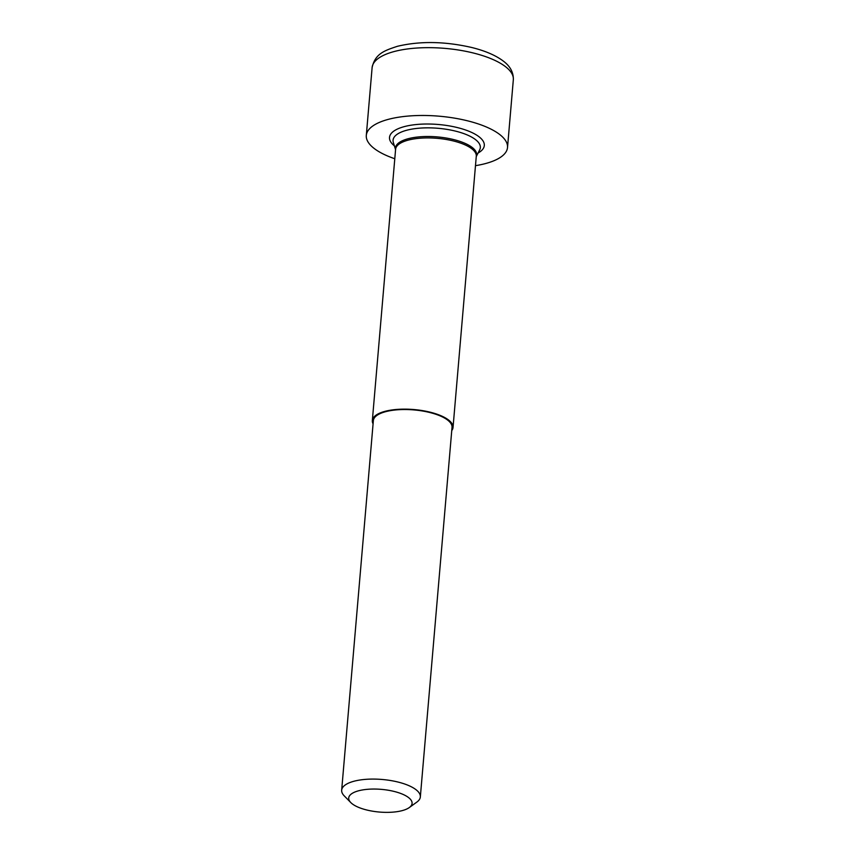 <?xml version="1.0" encoding="UTF-8"?>
<svg xmlns="http://www.w3.org/2000/svg" width="855" height="855" viewBox="0 0 855 855"><rect width="100%" height="100%" fill="white"/><g stroke="black" fill="none" stroke-linecap="round" stroke-linejoin="round"><path stroke-width="1.28" d="M409.278 807.569L416.877 802.076A39.48 14.129 -175.1 0 0 420.339 796.935L452.028 427.372A39.48 14.129 -175.1 0 0 422.017 410.924A39.48 14.129 -175.1 0 0 377.226 415.209A39.48 14.129 -175.1 0 0 373.357 420.628L341.669 790.191A39.48 14.129 -175.1 0 0 344.212 795.845L350.764 802.546A31.795 11.382 -175.1 0 0 366.667 809.974A31.795 11.382 -175.1 0 0 409.278 807.569A31.795 11.382 -175.1 0 0 394.123 791.441A31.795 11.382 -175.1 0 0 358.961 790.693A31.795 11.382 -175.1 0 0 350.764 802.546M420.339 796.935A39.48 14.129 -175.1 0 0 398.056 782.058A39.48 14.129 -175.1 0 0 341.669 790.191M373.079 423.834A40.495 14.492 4.9 0 1 372.342 420.542A40.495 14.492 4.9 0 1 430.183 412.196A40.495 14.492 4.9 0 1 453.032 427.457A40.495 14.492 4.9 0 1 451.75 430.578M475.476 165.667A70.858 25.372 -175.1 0 0 507.517 147.52A70.858 25.372 -175.1 0 0 467.514 120.812A70.858 25.372 -175.1 0 0 366.303 135.411A70.858 25.372 -175.1 0 0 394.786 158.741M513.331 79.707A70.858 25.372 -175.1 0 0 473.328 52.999A70.858 25.372 -175.1 0 0 372.117 67.598C375.099 53.63 384.579 50.541 397.425 46.298C420.029 40.933 444.814 41.329 471.778 47.506C485.084 50.798 495.537 55.276 503.125 60.94C510.157 66.124 513.556 72.386 513.331 79.707L507.517 147.52M478.073 153.024A47.581 17.036 -175.1 0 0 457.457 127.598A47.581 17.036 -175.1 0 0 403.197 126.925A47.581 17.036 -175.1 0 0 394.39 145.852M476.256 156.583L479.687 149.849A43.787 15.679 -175.1 0 0 455.619 131.146A43.787 15.679 -175.1 0 0 411.405 129.201A43.787 15.679 -175.1 0 0 393.332 142.454L395.566 149.668M372.342 420.542L395.598 149.304A40.495 14.492 4.9 0 1 453.428 140.968A40.495 14.492 4.9 0 1 476.288 156.219L453.032 427.457M476.256 156.529A40.751 14.588 -175.1 0 0 453.652 139.568A40.751 14.588 -175.1 0 0 413.04 137.666A40.751 14.588 -175.1 0 0 395.576 149.614M366.303 135.411L372.117 67.598"/></g></svg>
